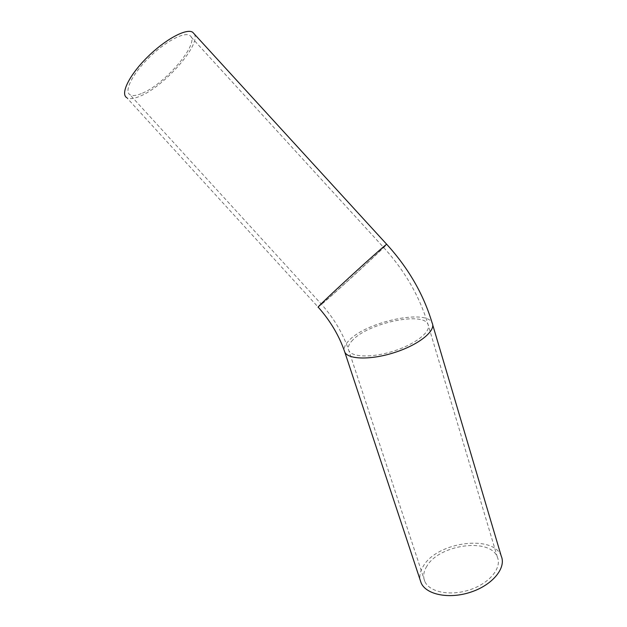 <?xml version="1.0" encoding="UTF-8"?>
<svg xmlns="http://www.w3.org/2000/svg" width="627" height="627" viewBox="0 0 627 627"><rect width="100%" height="100%" fill="white"/><g stroke="black" fill="none" stroke-linecap="round" stroke-linejoin="round"><path stroke-width="0.47" stroke-dasharray="3.13 2.35" d="M426.838 566.22C423.507 571.581 422.833 576.644 424.816 581.409C429.315 592.17 450.288 596.418 469.936 589.756C489.64 583.251 502.125 567.811 497.368 557.137C490.29 537.315 439.159 544.44 426.838 566.22M141.247 93.65C136.051 95.759 132.273 96.103 129.922 94.693C123.981 91.205 132.179 74.315 148.45 58.17C164.65 41.97 183.977 31.569 189.652 35.449C201.479 41.539 164.682 84.99 141.247 93.65M194.339 34.046C201.102 45.066 163.169 87.506 139.343 96.487C133.559 98.854 129.35 99.246 126.732 97.679L318.179 307.144L325.938 300.631C343.784 285.042 385.44 246.529 386.765 244.35M501.239 556.063C493.371 534.165 437.082 542.01 423.39 566.001C420.325 570.852 419.267 575.562 420.208 580.132M352.938 339.834C348.769 343.996 347.413 347.609 348.871 350.673C352.178 357.594 373.668 357.829 395.175 350.579C416.728 343.424 431.697 330.985 427.951 324.214C422.81 311.431 368.59 323.109 352.938 339.834M328.368 298.35L321.4 304.189C315.373 308.468 381.279 247.939 383.426 247.242C387.314 244.64 345.83 283.106 328.368 298.35M432.716 324.896L432.144 322.96C426.391 308.845 366.74 321.706 349.364 340.132C345.501 343.941 343.792 347.389 344.231 350.469M497.368 557.137L427.951 324.214C419.51 296.21 404.666 270.55 383.426 247.242L189.652 35.449M424.816 581.409L348.871 350.673C343.196 333.846 334.034 318.351 321.4 304.189L129.922 94.693"/><path stroke-width="0.94" d="M126.732 97.679C120.188 93.846 129.178 75.232 147.18 57.355C165.097 39.43 186.446 27.964 192.693 32.251L194.339 34.046M420.208 580.132L421.117 582.875C426.07 594.717 449.214 599.443 470.94 592.084C492.728 584.881 506.467 567.819 501.239 556.063L432.716 324.896M344.231 350.469L344.811 352.178C339.27 335.876 330.39 320.859 318.179 307.144C316.235 308.359 330.139 295.066 348.839 277.894C367.524 260.73 385.119 245.102 386.671 244.256L386.765 244.35M421.117 582.875L344.811 352.178C348.44 359.804 372.148 360.094 395.943 352.068C419.784 344.152 436.274 330.413 432.144 322.96C423.554 294.314 408.396 268.082 386.671 244.256L192.693 32.251"/></g></svg>
